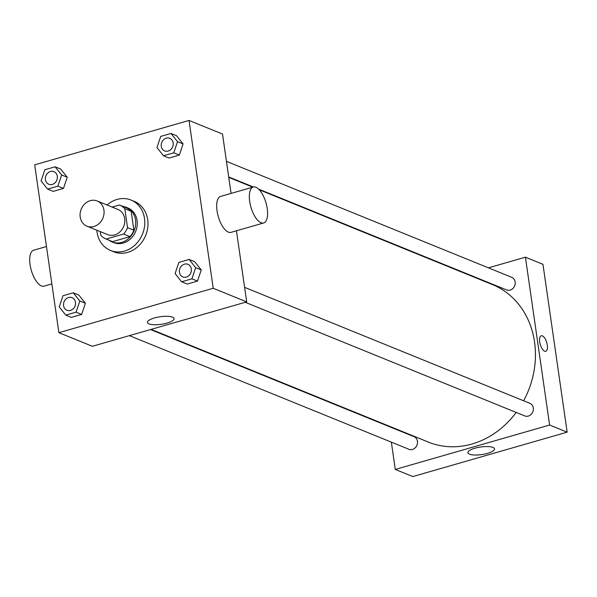<?xml version="1.0" encoding="UTF-8"?>
<svg xmlns="http://www.w3.org/2000/svg" width="597" height="597" viewBox="0 0 597 597"><rect width="100%" height="100%" fill="white"/><g stroke="black" fill="none" stroke-linecap="round" stroke-linejoin="round"><path stroke-width="0.9" d="M80.199 217.01A13.604 11.731 112.1 0 1 84.871 203.786A13.604 11.731 112.1 0 1 97.192 200.988A13.604 11.731 112.1 0 1 102.945 218.009A13.604 11.731 112.1 0 1 86.946 226.196A13.604 11.731 112.1 0 1 80.199 217.01M97.192 200.988L117.922 209.42A13.604 11.731 112.1 0 1 123.669 226.435A13.604 11.731 112.1 0 1 107.676 234.621L86.946 226.196M125.788 207.584A18.268 15.761 112.1 0 1 126.057 207.689A18.268 15.761 112.1 0 1 131.168 211.301L133.892 230.241A18.268 15.761 112.1 0 1 129.974 236.628L112.557 241.643L106.184 239.046L123.601 234.039A18.268 15.761 112.1 0 0 127.519 227.644L124.788 208.704A18.268 15.761 112.1 0 0 119.676 205.092A18.268 15.761 112.1 0 0 119.415 204.987L112.161 207.077M100.274 231.614L100.803 235.33A18.268 15.761 112.1 0 0 105.915 238.942A18.268 15.761 112.1 0 0 106.184 239.046M112.557 241.643A18.268 15.761 112.1 0 1 112.296 241.539A18.268 15.761 112.1 0 1 112.035 241.427M109.087 240.233A18.708 16.134 -67.9 0 0 112.132 241.942A18.708 16.134 -67.9 0 0 134.124 230.688A18.708 16.134 -67.9 0 0 126.221 207.286A18.708 16.134 -67.9 0 0 122.848 206.383M126.221 207.286L127.81 207.935A18.708 16.134 112.1 0 1 135.713 231.337A18.708 16.134 112.1 0 1 113.721 242.591L112.132 241.942M129.974 236.628L123.601 234.039M131.168 211.301L124.788 208.704M133.892 230.241L127.519 227.644M107.064 205.002A27.208 23.47 112.1 0 1 131.019 200.055A27.208 23.47 112.1 0 1 142.511 234.099A27.208 23.47 112.1 0 1 110.52 250.464A27.208 23.47 112.1 0 1 97.027 232.091A27.208 23.47 112.1 0 1 96.818 230.211M131.019 200.055L134.206 201.353A27.208 23.47 112.1 0 1 145.698 235.397A27.208 23.47 112.1 0 1 113.714 251.762L110.52 250.464M163.488 155.78L169.07 158.048L179.346 155.086L183.092 143.929L176.555 135.72L170.981 133.452L160.697 136.415L156.951 147.571L163.488 155.78L173.772 152.817L177.51 141.661L170.981 133.452M181.645 281.784L187.227 284.053L197.503 281.09L201.249 269.934L194.719 261.725L189.137 259.456L178.854 262.419L175.108 273.575L181.645 281.784L191.928 278.821L195.674 267.665L189.137 259.456M213.219 288.269L189.033 120.437L34.701 164.839L58.887 332.678L213.219 288.269L246.695 301.881L236.449 230.793M47.618 189.115L53.2 191.383L63.483 188.428L67.23 177.264L60.693 169.063L55.111 166.794L44.827 169.749L41.081 180.913L47.618 189.115L57.902 186.16L61.648 174.996L55.111 166.794M65.774 315.119L71.356 317.388L81.64 314.432L85.386 303.269L78.849 295.067L73.267 292.799L62.983 295.754L59.245 306.918L65.774 315.119L76.058 312.164L79.804 301L73.267 292.799M231.069 193.413L222.509 134.049L189.033 120.437M58.887 332.678L92.363 346.29L246.695 301.881M149.019 323.895A13.455 3.821 -8.2 0 1 147.444 322.44A13.455 3.821 -8.2 0 1 160.22 316.738A13.455 3.821 -8.2 0 1 174.078 318.604A13.455 3.821 -8.2 0 1 164.279 323.775A13.455 3.821 -8.2 0 1 149.019 323.895M263.628 222.972L230.979 232.367A18.708 7.836 -106.1 0 1 217.039 210.823A18.708 7.836 -106.1 0 1 220.636 196.413L253.285 187.018A18.708 7.836 -106.1 0 1 265.986 202.831A18.708 7.836 -106.1 0 1 263.628 222.972A18.708 7.836 -106.1 0 1 249.688 201.428A18.708 7.836 -106.1 0 1 253.285 187.018M46.469 246.524L33.656 250.21A18.708 7.836 73.9 0 0 31.305 270.351A18.708 7.836 73.9 0 0 44.006 286.164L51.857 283.903M259.299 189.794L492.376 284.553A85.028 73.334 112.1 0 1 523.629 400.788M516.189 412.445A85.028 73.334 112.1 0 1 428.333 442.078L151.123 329.38M129.377 335.633L408.938 449.287A6.798 5.866 -67.9 0 0 415.102 447.892A6.798 5.866 -67.9 0 0 417.437 441.28A6.798 5.866 -67.9 0 0 414.064 436.683L150.534 329.551M226.442 161.347L511.771 277.344A6.798 5.866 112.1 0 1 514.644 285.851A6.798 5.866 112.1 0 1 506.644 289.941L258.628 189.115M244.606 287.351L529.927 403.348A6.798 5.866 112.1 0 1 532.8 411.855A6.798 5.866 112.1 0 1 524.808 415.945L245.248 302.298M391.348 442.138L395.281 469.436L549.613 425.027L525.427 257.195L488.413 267.844M467.257 273.933L466.667 274.098M389.035 426.101L389.102 426.534M395.281 469.436L412.818 476.563L567.15 432.161L542.964 264.322L525.427 257.195M567.15 432.161L549.613 425.027M469.473 454.175A13.455 3.821 -8.2 0 1 467.899 452.713A13.455 3.821 -8.2 0 1 480.667 447.011A13.455 3.821 -8.2 0 1 494.532 448.877A13.455 3.821 -8.2 0 1 484.734 454.048A13.455 3.821 -8.2 0 1 469.473 454.175M539.71 341.999A8.074 3.381 -106.1 0 1 541.263 335.783A8.074 3.381 -106.1 0 1 546.748 342.603A8.074 3.381 -106.1 0 1 545.733 351.305A8.074 3.381 -106.1 0 1 539.71 341.999M541.263 335.783A8.074 3.381 -106.1 0 1 546.748 342.603A8.074 3.381 -106.1 0 1 545.733 351.305M72.088 297.657L72.073 297.657A6.798 5.866 112.1 0 1 72.088 297.657A6.798 5.866 112.1 0 1 74.961 306.171A6.798 5.866 112.1 0 1 66.961 310.261A6.798 5.866 112.1 0 1 66.954 310.261A6.798 5.866 112.1 0 1 63.573 305.664A6.798 5.866 112.1 0 1 65.909 299.052A6.798 5.866 112.1 0 1 72.073 297.657A6.798 5.866 112.1 0 1 74.946 306.164A6.798 5.866 112.1 0 1 66.946 310.253L66.961 310.261M71.356 317.388L81.64 314.432L85.386 303.269L79.804 301M85.386 303.269L78.849 295.067M81.64 314.432L76.058 312.164M187.951 264.322L187.936 264.314A6.798 5.866 112.1 0 1 187.951 264.322A6.798 5.866 112.1 0 1 190.824 272.829A6.798 5.866 112.1 0 1 182.831 276.918A6.798 5.866 112.1 0 1 182.824 276.918A6.798 5.866 112.1 0 1 179.443 272.322A6.798 5.866 112.1 0 1 181.779 265.71A6.798 5.866 112.1 0 1 187.936 264.314A6.798 5.866 112.1 0 1 190.809 272.822A6.798 5.866 112.1 0 1 182.816 276.918L182.816 276.918M187.227 284.053L197.503 281.09L201.249 269.934L195.674 267.665M201.249 269.934L194.719 261.725M197.503 281.09L191.928 278.821M53.924 171.652L53.924 171.652A6.798 5.866 112.1 0 1 56.797 180.167A6.798 5.866 112.1 0 1 48.805 184.257A6.798 5.866 112.1 0 1 48.797 184.257A6.798 5.866 112.1 0 1 45.417 179.66A6.798 5.866 112.1 0 1 47.753 173.048A6.798 5.866 112.1 0 1 53.917 171.645A6.798 5.866 112.1 0 1 56.79 180.16A6.798 5.866 112.1 0 1 48.79 184.249L48.79 184.249M53.2 191.383L63.483 188.428L67.23 177.264L61.648 174.996M67.23 177.264L60.693 169.063M63.483 188.428L57.902 186.16M169.794 138.317L169.779 138.31A6.798 5.866 112.1 0 1 169.794 138.317A6.798 5.866 112.1 0 1 172.667 146.825A6.798 5.866 112.1 0 1 164.668 150.914L164.668 150.914A6.798 5.866 112.1 0 1 161.287 146.317A6.798 5.866 112.1 0 1 163.615 139.705A6.798 5.866 112.1 0 1 169.779 138.31A6.798 5.866 112.1 0 1 172.652 146.817A6.798 5.866 112.1 0 1 164.66 150.914L164.66 150.914M169.07 158.048L179.346 155.086L183.092 143.929L177.51 141.661M183.092 143.929L176.555 135.72M179.346 155.086L173.772 152.817M126.057 207.689L119.676 205.092M112.296 241.539L105.915 238.942M252.807 187.16L228.755 177.376M253.397 186.988L228.696 176.943"/></g></svg>
